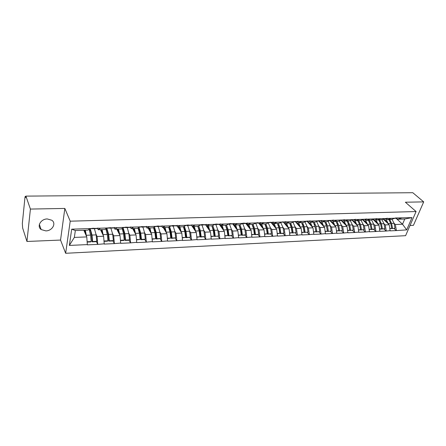 <?xml version="1.0" encoding="UTF-8"?>
<svg xmlns="http://www.w3.org/2000/svg" width="446" height="446" viewBox="0 0 446 446"><rect width="100%" height="100%" fill="white"/><g stroke="black" fill="none" stroke-linecap="round" stroke-linejoin="round"><path stroke-width="0.67" d="M45.832 230.889L41.166 229.556C36.5 226.429 40.826 218.869 47.293 218.953L51.82 220.246C56.553 223.385 52.277 230.916 45.832 230.889M410.03 225.475L413.442 225.33L423.7 201.882L412.801 192.711L25.901 196.123L30.412 209.068L26.95 241.47L60.544 240.065L65.651 253.289L405.592 235.683L416.085 211.538L70.217 221.188L65.651 253.289M26.95 241.47L22.646 228.017L22.333 223.457L24.993 197.199L25.266 196.396L25.874 196.391M396.059 218.295L402.532 224.226L406.691 229.891L412.009 217.626L395.546 217.971L391.437 219.477L387.451 219.616L386.303 218.54M406.691 229.891L396.277 230.582L394.102 228.536M383.27 219.153L389.235 224.762L390.138 230.861L396.277 230.582M390.228 230.649L386.164 231.045L384.006 228.982M373.023 219.432L379 225.169L379.903 231.335L386.164 231.045M379.992 231.123L375.844 231.524L373.709 229.439M362.565 219.716L368.558 225.592L369.455 231.82L375.844 231.524M369.539 231.602L365.307 232.009L363.2 229.902M351.894 220.001L357.904 226.016L358.79 232.316L365.307 232.009M358.874 232.093L354.559 232.511L352.474 230.376M341.006 220.285L347.027 226.457L347.902 232.818L354.559 232.511M347.992 232.595L343.587 233.018L341.524 230.855M329.928 220.608L335.916 226.903L336.791 233.33L343.587 233.018M336.875 233.107L332.382 233.537L330.341 231.351M318.667 220.993L324.577 227.36L325.441 233.855L332.382 233.537M325.519 233.632L320.936 234.066L318.923 231.853M307.166 221.383L312.986 227.822L313.845 234.39L320.936 234.066M313.923 234.167L309.24 234.607L307.266 232.372M295.425 221.785L301.15 228.302L301.998 234.942L309.24 234.607M302.076 234.708L297.292 235.159L295.347 232.896M283.422 222.197L289.053 228.787L289.889 235.499L297.292 235.159M289.967 235.265L285.078 235.722L283.171 233.431L283.918 233.107L283.037 227.616L280.718 222.571M271.162 222.615L276.687 229.283L277.512 236.073L285.078 235.722M277.585 235.839L272.595 236.302L270.722 233.983L271.441 233.659L270.583 228.101L268.208 222.916M258.63 223.039L264.043 229.79L264.857 236.659L272.595 236.302M264.93 236.419L259.828 236.893L257.994 234.546L258.691 234.217L257.844 228.597L256.049 223.92L255.413 223.268M245.813 223.479L251.115 230.309L251.912 237.255L259.828 236.893M251.984 237.016L246.772 237.495L244.971 235.114L245.646 234.791L244.815 229.105L243.059 224.371L242.323 223.613M232.706 223.92L237.885 230.844L238.671 237.869L246.772 237.495M238.744 237.623L233.414 238.114L231.652 235.7L232.305 235.376L231.485 229.623L229.768 224.834L229.021 224.043M220.525 225.297L219.276 224.338L224.355 231.385L225.124 238.493L233.414 238.114M225.197 238.248L219.744 238.744L218.027 236.296M205.506 224.728L210.501 231.942L211.259 239.134L219.744 238.744M211.326 238.889L205.745 239.39L204.078 236.91M192.304 226.457L196.324 232.511L197.06 239.792L205.745 239.39M197.126 239.541L191.418 240.054L189.795 237.534M177.915 226.964L181.801 233.096L182.525 240.466L191.418 240.054M182.587 240.21L176.744 240.734L175.172 238.175M163.175 227.477L166.927 233.693L167.629 241.152L176.744 240.734M167.69 240.896L161.708 241.431L160.186 238.827M148.078 228.006L151.685 234.306L152.37 241.86L161.708 241.431M152.426 241.598L146.299 242.139L144.839 239.496M132.607 228.547L136.058 234.936L136.727 242.585L146.299 242.139M136.783 242.323L130.505 242.869L129.1 240.182M116.757 229.105L120.041 235.577L120.688 243.326L130.505 242.869M120.738 243.059L114.304 243.622L112.966 240.885M100.501 229.673L103.617 236.241L104.241 244.085L114.304 243.622M104.286 243.817L97.691 244.391L96.42 241.598M83.831 230.259L86.764 236.915L87.36 244.865L97.691 244.391M87.405 244.592L69.347 245.428L71.694 229.177L89.975 228.553L87.84 230.119L75.352 230.56L74.337 237.417L86.764 236.915M395.457 218.189L89.975 228.553M383.95 223.68L385.255 224.918L389.235 224.762M385.255 224.918L386.253 230.833M391.454 218.328L387.451 219.616M371.585 219.911L373.642 224.093L374.941 225.336L379 225.169M385.16 218.54L381.179 219.833L377.11 219.978L375.972 218.891M374.941 225.336L375.928 231.307M381.074 218.679L377.11 219.978M363.122 224.477L364.415 225.754L368.558 225.592M374.651 218.897L370.71 220.201L366.556 220.346L365.43 219.248M364.415 225.754L365.397 231.792M370.481 219.036L366.556 220.346M352.39 224.89L353.678 226.189L357.904 226.016M363.919 219.259L360.028 220.575L355.785 220.725L354.67 219.616M353.678 226.189L354.648 232.288M359.66 219.404L355.785 220.725M341.43 225.308L342.706 226.629L347.027 226.457M352.964 219.633L349.118 220.96L344.791 221.11L343.688 219.984M342.706 226.629L343.671 232.795M348.616 219.778L344.791 221.11M330.241 225.732L331.512 227.081L335.916 226.903M341.775 220.012L337.979 221.35L333.563 221.506L332.471 220.363M331.512 227.081L332.465 233.308M337.332 220.162L333.563 221.506M318.812 226.167L320.072 227.538L324.577 227.36M330.347 220.396L326.606 221.746L322.09 221.907L321.014 220.753M320.072 227.538L321.014 233.838M325.809 220.553L322.09 221.907M307.138 226.613L308.392 228.006L312.986 227.822M318.667 220.792L314.982 222.153L310.371 222.314L309.307 221.149M308.392 228.006L309.323 234.379M314.029 220.954L310.371 222.314M295.213 227.064L296.451 228.491L301.15 228.302M306.731 221.199L303.107 222.571L298.396 222.738L297.348 221.55M296.451 228.491L297.37 234.925M301.992 221.361L298.396 222.738M283.026 227.527L284.253 228.976L289.053 228.787M295.302 221.35L290.97 222.994L286.154 223.167L285.122 221.969M284.253 228.976L285.156 235.488M289.683 221.779L286.154 223.167M270.566 227.995L271.776 229.478L276.687 229.283M282.056 222.036L278.566 223.429L273.638 223.602L272.629 222.387M271.776 229.478L272.673 236.062M277.1 222.203L273.638 223.602M257.821 228.48L259.02 229.991L264.043 229.79M269.295 222.47L265.877 223.875L260.843 224.054L259.845 222.822M259.02 229.991L259.901 236.653M264.227 222.643L260.843 224.054M244.793 228.965L245.98 230.515L251.115 230.309M256.244 222.911L252.904 224.332L247.747 224.511L246.777 223.262M245.98 230.515L246.844 237.255M251.059 223.089L247.747 224.511M231.463 229.467L232.634 231.056L237.885 230.844M242.886 223.368L239.63 224.795L234.356 224.985L233.403 223.714M232.634 231.056L233.481 237.869M237.579 223.546L234.356 224.985M217.821 229.974L218.975 231.602L224.355 231.385M229.216 223.831L226.044 225.275L220.647 225.464L219.716 224.176M218.975 231.602L219.811 238.499M223.78 224.015L220.647 225.464M203.861 230.493L204.998 232.165L210.501 231.942M215.217 224.305L212.14 225.76L206.609 225.955L205.706 224.645M204.998 232.165L205.812 239.14M209.653 224.494L206.609 225.955M189.567 231.022L190.682 232.74L196.324 232.511M200.884 224.79L197.901 226.261L192.237 226.457L191.356 225.13M190.682 232.74L191.479 239.803M195.186 224.985L192.237 226.457M174.927 231.563L176.025 233.33L181.801 233.096M186.199 225.291L183.317 226.774L177.519 226.975L176.666 225.626M176.025 233.33L176.806 240.478M180.362 225.486L177.519 226.975M159.93 232.11L161.006 233.933L166.927 233.693M171.153 225.799L168.376 227.293L162.439 227.505L161.614 226.128M161.006 233.933L161.764 241.169M165.165 226.005L162.439 227.505M144.565 232.661L145.619 234.551L151.685 234.306M155.732 226.323L153.067 227.834L146.979 228.045L146.182 226.646M145.619 234.551L146.355 241.883M149.594 226.529L146.979 228.045M128.81 233.23L129.847 235.187L136.058 234.936M139.916 226.858L137.374 228.38L131.13 228.603L130.366 227.176M129.847 235.187L130.555 242.607M133.622 227.075L131.13 228.603M112.66 233.799L113.669 235.834L120.041 235.577M123.693 227.41L121.284 228.949L114.878 229.172L114.148 227.722M113.669 235.834L114.354 243.354M117.237 227.627L114.878 229.172M96.096 234.373L97.077 236.503L103.617 236.241M107.051 227.973L104.777 229.523L98.209 229.757L97.512 228.274M97.077 236.503L97.735 244.118M100.428 228.201L98.209 229.757M25.846 196.63L25.433 196.636L25.757 197.556L25.901 196.123M74.337 237.417L69.347 245.428M71.694 229.177L75.352 230.56M423.7 201.882L405.375 202.216L416.085 211.538M60.544 240.065L64.843 208.438L30.412 209.068M64.843 208.438L70.217 221.188M394.052 223.29L395.368 224.511L402.532 224.226L404.767 219.008L397.581 219.259L396.422 218.2M395.368 224.511L396.366 230.37M401.629 217.982L397.581 219.259M412.009 217.626L404.767 219.008M155.013 229.958L153.831 227.934M170.333 230.287L169.285 228.586M185.179 230.353L184.326 229.038M199.63 230.298L198.905 229.216M213.723 230.158L213.093 229.261M227.477 229.963L226.925 229.205M240.901 229.729L240.416 229.088M254.025 229.478L253.596 228.926M266.859 229.205L266.479 228.737M279.408 228.921L279.073 228.525M291.678 228.625L291.394 228.296M375.833 221.155L375.186 220.536M386.47 221.372L384.837 219.839M90.27 228.781L91.999 235.059L92.617 241.503L96.776 241.319L96.152 234.897L94.396 228.642M89.194 229.127L90.56 231.034L91.553 235.427L92.171 241.86L96.325 241.676L96.776 241.319M89.105 229.188L90.588 235.109L91.207 241.565L90.761 241.922L87.193 242.083M84.383 230.242L84.996 231.229L85.888 234.936M89.785 228.692L91.636 228.631L89.629 228.804M91.636 228.631L92.372 228.196M87.165 241.743L91.207 241.565M85.348 230.208L86.502 236.319M92.69 228.703L96.788 228.564L97.975 228.006M92.171 241.86L92.617 241.503M93.794 228.146L92.623 228.703L91.987 228.424M106.834 228.218L108.662 234.406L109.309 240.768L113.362 240.595L112.71 234.25L110.859 228.079M105.88 228.776L107.14 230.437L108.188 234.774L108.835 241.124L112.883 240.946L113.362 240.595M105.836 228.804L107.291 234.462L107.932 240.829L107.458 241.186L104.069 241.336M101.064 229.657L101.716 230.632L102.652 234.211M106.85 228.112L108.417 228.057L106.689 228.224M108.417 228.057L109.203 227.627M104.035 241.002L107.932 240.829M102.095 229.618L103.305 235.583M109.409 228.129L113.401 227.995L114.661 227.443M108.835 241.124L109.309 240.768M110.586 227.583L109.342 228.135L108.713 227.895M123.096 227.794L124.908 233.776L125.582 240.054L129.535 239.881L128.855 233.62L127.495 228.397L126.915 227.532M118.424 229.049L119.589 233.983L123.57 233.827L122.137 228.402L123.313 229.857L124.412 234.139L125.081 240.411L129.028 240.232L129.535 239.881M117.331 229.088L118.017 230.047L118.993 233.514M123.481 227.544L124.774 227.505L123.308 227.655M124.774 227.505L125.605 227.075M120.509 240.611L123.743 240.466L124.239 240.115L120.481 240.282M123.57 233.827L124.239 240.115M119.589 233.983L119.684 234.875M125.711 227.577L129.596 227.443L130.923 226.897M125.081 240.411L125.582 240.054M126.948 227.031L125.638 227.577L125.019 227.376M138.985 227.415L140.752 233.158L141.449 239.363L145.307 239.19L144.604 233.007L143.183 227.85L142.575 226.997M138.065 228.062L139.08 229.294L140.228 233.52L140.919 239.708L144.772 239.541L145.307 239.19M138.026 227.99L139.447 233.208L140.144 239.418L136.543 239.903M133.198 228.53L133.917 229.478L134.932 232.851M139.693 226.997L140.719 226.958L139.509 227.103M140.719 226.958L141.594 226.535M136.515 239.574L140.144 239.418M134.346 228.491L135.662 234.195M141.605 227.031L145.39 226.903L146.784 226.362M140.919 239.708L141.449 239.363M142.91 226.49L141.527 227.036L140.919 226.863M154.478 227.031L156.212 232.556L156.931 238.682L160.694 238.515L159.969 232.411L158.492 227.315L157.856 226.479M153.602 227.711L154.467 228.742L155.66 232.912L156.379 239.028L160.694 238.515M148.674 227.984L149.427 228.921L150.48 232.204M155.492 226.457L156.278 226.429L155.303 226.568M156.278 226.429L157.187 226.01M152.181 239.212L155.654 238.738L152.147 238.889M153.524 227.571L154.94 232.606L155.654 238.738M149.878 227.945L151.244 233.537M157.109 226.501L160.794 226.378L162.255 225.838M156.379 239.028L156.931 238.682M158.469 225.966L156.435 226.356M169.591 226.64L171.292 231.97L172.033 238.019L175.707 237.857L174.96 231.825L173.427 226.797L172.775 225.971M168.75 227.337L169.486 228.201L170.723 232.321L171.459 238.365L175.707 237.857M163.782 227.454L164.568 228.38L165.65 231.58M171.454 225.916L172.407 225.498M167.44 238.538L170.79 238.075L167.406 238.22M168.649 227.153L170.054 232.015L170.79 238.075M165.037 227.415L166.447 232.901M172.234 225.988L175.83 225.866L177.346 225.33M171.459 238.365L172.033 238.019M173.656 225.453L171.571 225.86M184.337 226.245L186.015 231.396L186.779 237.372L190.364 237.216L189.595 231.257L188.017 226.289L187.337 225.475M183.529 226.953L184.142 227.677L185.419 231.747L186.177 237.712L190.364 237.216M178.528 226.942L179.342 227.85L180.457 230.978M186.266 225.408L187.253 224.996M182.33 237.88L185.564 237.423L182.291 237.567M183.406 226.73L184.806 231.441L185.564 237.423M179.833 226.891L181.282 232.282M187.002 225.486L190.503 225.364L192.075 224.834M186.177 237.712L186.779 237.372M188.474 224.957L186.35 225.375M198.732 225.849L200.393 230.838L201.174 236.742L204.675 236.586L203.889 230.699L202.261 225.793L201.559 224.99M197.957 226.562L199.775 231.184L200.555 237.077L204.675 236.586M192.928 226.434L193.77 227.332L194.913 230.392M200.728 224.918L201.748 224.505M196.864 237.239L199.986 236.793L196.825 236.932M197.79 226.267L199.206 230.883L199.986 236.793M194.278 226.39L195.772 231.686M201.419 224.99L204.831 224.879L206.459 224.349M200.555 237.077L201.174 236.742M202.941 224.466L200.772 224.901M215.451 224.516L216.176 225.308L217.849 230.158L218.651 235.973L214.593 236.458L218.651 235.973M212.062 226.2L213.796 230.638L214.593 236.458M206.994 225.944L207.864 226.83L209.035 229.818M215.223 224.293L215.903 224.031M205.55 224.784L206.113 225.236M211.058 236.614L214.069 236.174L211.019 236.308M211.817 225.771L213.277 230.337L214.069 236.174M208.388 225.893L209.921 231.1M215.496 224.511L218.824 224.399L220.502 223.875M212.787 225.453L214.431 230.287L215.228 236.124M217.068 223.992L214.916 224.45M225.849 225.86L227.493 230.097L228.307 235.856L231.641 235.705M220.737 225.459L221.629 226.334L222.827 229.266M229.238 223.747L229.723 223.563M224.918 236.001L227.834 235.572L224.884 235.7M225.52 225.291L227.02 229.802L227.834 235.572M222.169 225.408L223.741 230.537M229.25 224.043L232.494 223.931L234.217 223.413M228.307 235.856L232.305 235.376M226.518 225.057L228.151 229.757L228.965 235.521M230.861 223.524L228.809 224.015M239.335 225.542L240.879 229.573L241.71 235.259L244.971 235.12M232.717 223.92L235.081 225.854L236.308 228.731M242.931 223.217L243.232 223.106M238.465 235.404L241.275 234.981L238.426 235.103M238.917 224.823L240.444 229.277L241.275 234.981M235.639 224.935L237.244 229.985M242.685 223.585L245.852 223.479L247.625 222.961M241.71 235.259L245.646 234.791M239.937 224.661L241.554 229.233L242.384 234.93M244.341 223.072L242.401 223.58M252.52 225.241L253.964 229.06L254.805 234.685L257.994 234.546M245.818 223.479L248.232 225.381L249.481 228.201M251.7 234.819L254.415 234.406L251.661 234.524M252.007 224.366L253.573 228.765L254.415 234.406M248.807 224.477L250.446 229.445M255.82 223.139L258.914 223.033L260.72 222.521M254.805 234.685L258.691 234.217M253.049 224.271L254.655 228.726L255.497 234.356M257.515 222.626L255.709 223.139M265.426 224.968L266.758 228.558L267.617 234.117L270.733 233.983M258.635 223.05L261.094 224.923L262.36 227.694M264.64 234.25L267.265 233.838L264.601 233.955M264.812 223.914L266.407 228.263L267.265 233.838M261.679 224.026L263.346 228.921M268.748 222.693L273.526 222.086M267.617 234.117L271.441 233.659M265.866 223.875L267.461 228.224L268.325 233.793M270.393 222.192L268.76 222.688M278.053 224.717L279.268 228.068L280.138 233.565L283.188 233.431M271.179 222.632L273.671 224.472L274.959 227.192M277.295 233.693L279.826 233.291L277.25 233.403M277.328 223.474L278.956 227.778L279.826 233.291M274.268 223.585L275.968 228.413M281.493 222.259L286.053 221.662M280.138 233.565L283.918 233.107M278.36 223.44L279.988 227.739L280.863 233.241M282.987 221.768L281.632 222.208M292.95 222.231L295.224 227.142L296.116 232.572L292.392 233.024L296.116 232.572M290.418 224.494L291.511 227.588L292.392 233.024M283.45 222.231L285.97 224.031L287.28 226.707M289.666 233.147L292.119 232.751L289.627 232.862M289.577 223.045L291.232 227.298L292.119 232.751M286.583 223.151L288.306 227.912M293.959 221.835L298.302 221.249M290.586 223.011L292.242 227.259L293.128 232.706M304.913 221.891L307.155 226.68L308.052 232.054L304.384 232.494L308.052 232.054M302.522 224.293L303.486 227.12L304.384 232.494M295.464 221.829L298.006 223.597L299.333 226.233M301.775 232.611L304.139 232.221L301.73 232.327M301.563 222.626L303.241 226.83L304.139 232.221M298.63 222.727L300.381 227.427M306.151 221.422L310.282 220.848M302.55 222.593L304.233 226.791L305.131 232.182M306.753 221.132L307.35 220.948M316.621 221.55L318.823 226.222L319.737 231.541L316.114 231.981L319.737 231.541M314.374 224.126L316.114 231.981M309.156 221.194L309.68 221.556M307.216 221.439L309.786 223.178L311.13 225.771M313.616 232.087L315.907 231.708L313.577 231.809M313.293 222.214L314.999 226.373L315.907 231.708M310.422 222.314L312.2 226.953M318.076 221.015L322.006 220.452M314.257 222.18L315.969 226.334L316.877 231.664M318.706 220.681L319.135 220.547M328.078 221.216L330.252 225.782L331.172 231.039L327.598 231.474L331.172 231.039M325.987 223.992L327.598 231.474M320.735 220.837L321.722 221.634L323.763 226.484M318.728 221.054L321.321 222.766L322.681 225.314M325.212 231.574L327.425 231.201L325.167 231.301M324.777 221.813L326.505 225.927L327.425 231.201M329.745 220.614L333.485 220.068M325.719 221.779L327.453 225.888L328.373 231.162M339.3 220.881L341.435 225.341L342.366 230.543L338.843 230.978L342.366 230.543M337.366 223.903L338.843 230.978M332.565 220.463L332.069 220.48L333.023 221.244L335.091 226.033M329.995 220.681L332.61 222.359L333.987 224.873M336.563 231.078L338.698 230.705L336.518 230.805M336.016 221.417L337.767 225.486L338.698 230.705M341.168 220.224L344.719 219.688M336.947 221.383L338.698 225.453L339.629 230.666M350.283 220.558L352.396 224.918L353.332 230.064L349.854 230.487L353.332 230.064M348.516 223.87L349.854 230.487M343.158 220.123L344.089 220.859L346.18 225.587M341.034 220.313L343.671 221.963L345.059 224.438M347.674 230.588L349.742 230.22L347.629 230.314M347.033 221.032L348.8 225.057L349.742 230.22M352.346 219.845L355.724 219.315M347.936 220.999L349.709 225.024L350.651 230.181M361.043 220.229L363.128 224.5L364.075 229.595L360.641 230.013L364.075 229.595M359.448 223.92L360.641 230.013M354.012 219.772L354.927 220.48L357.04 225.152M351.922 219.99L354.503 221.573L355.902 224.015M358.556 230.108L360.558 229.746L358.517 229.835M357.815 220.653L359.61 224.639L360.558 229.746M363.295 219.471L366.5 218.953M358.707 220.619L360.502 224.6L361.444 229.707M370.174 224.115L371.211 229.545L374.601 229.132L373.642 224.093L371.066 224.187L372.025 229.244L374.601 229.132M364.638 219.421L365.547 220.112L367.677 224.728M362.631 219.694L365.118 221.194L366.534 223.602M369.221 229.634L371.15 229.283L369.177 229.372M368.385 220.285L370.197 224.226L371.15 229.283M374.016 219.103L377.054 218.596M371.211 229.545L372.025 229.244M369.255 220.252L371.066 224.187M375.041 219.07L375.95 219.75L378.102 224.31M373.124 219.399L375.521 220.82L376.942 223.195M379.669 229.172L384.915 228.681L383.95 223.691L381.915 219.594M379.624 228.91L381.531 228.826L380.572 223.82L378.743 219.917M384.519 218.746L387.401 218.245M381.564 229.088L384.915 228.681M379.596 219.889L381.425 223.786L382.389 228.792M385.233 218.724L386.152 219.393L388.321 223.903M383.409 219.109L385.712 220.458L387.15 222.799M389.904 228.72L391.711 228.38L389.86 228.464M388.895 219.566L390.741 223.424L391.711 228.38M394.81 218.395L397.537 217.904M392.04 219.281L394.052 223.295L395.022 228.235L391.716 228.642L395.022 228.235M389.732 219.532L391.577 223.39L392.547 228.346M91.553 228.675L92.344 228.647M86.401 235.276L90.588 235.109M91.999 235.059L96.152 234.897M93.052 228.581L97.222 228.441M108.328 228.101L109.041 228.079M103.21 234.618L107.291 234.462M108.662 234.406L112.71 234.25M109.794 228.012L113.864 227.873M124.679 227.549L125.32 227.527M124.908 233.776L128.855 233.62M126.118 227.454L130.081 227.321M140.618 227.003L141.198 226.986M135.567 233.358L139.447 233.208M140.752 233.158L144.604 233.007M142.034 226.914L145.898 226.785M156.172 226.473L156.685 226.457M151.149 232.751L154.94 232.606M156.212 232.556L159.969 232.411M157.555 226.39L161.329 226.256M171.342 225.955L171.794 225.944M166.358 232.16L170.054 232.015M171.292 231.97L174.96 231.825M172.702 225.871L176.382 225.748M186.155 225.453L186.54 225.442M181.199 231.585L184.806 231.441M186.015 231.396L189.595 231.257M187.482 225.369L191.078 225.247M200.611 224.962L200.94 224.951M195.683 231.017L199.206 230.883M200.393 230.838L203.889 230.699M201.915 224.879L205.428 224.756M209.832 230.47L213.277 230.337M214.431 230.287L217.849 230.158M216.009 224.399L219.438 224.282M223.658 229.93L227.02 229.802M228.151 229.757L231.485 229.623M229.774 223.931L233.124 223.814M237.16 229.406L240.444 229.277M241.554 229.233L244.815 229.105M243.226 223.474L246.499 223.362M250.362 228.893L253.573 228.765M254.655 228.726L257.844 228.597M256.372 223.022L259.572 222.916M263.268 228.385L266.407 228.263M267.461 228.224L270.583 228.101M269.228 222.587L272.355 222.482M275.884 227.895L278.956 227.778M279.988 227.739L283.037 227.616M281.794 222.158L284.855 222.052M288.228 227.415L291.232 227.298M292.242 227.259L295.224 227.142M294.215 221.734L297.081 221.64M300.303 226.947L303.241 226.83M304.233 226.791L307.155 226.68M306.408 221.322L309.039 221.233M312.122 226.484L314.999 226.373M315.969 226.334L318.823 226.222M318.338 220.915L320.746 220.831M320.786 220.865L321.109 220.854M323.685 226.033L326.505 225.927M327.453 225.888L330.252 225.782M330.012 220.519L332.203 220.441M335.013 225.592L337.767 225.486M338.698 225.453L341.435 225.341M341.435 220.129L343.42 220.062M343.269 220.101L343.782 220.084M346.102 225.163L348.8 225.057M349.709 225.024L352.396 224.918M352.624 219.75L354.408 219.688M354.258 219.727L354.771 219.711M356.962 224.739L359.61 224.639M360.502 224.6L363.128 224.5M363.574 219.376L365.168 219.32M365.012 219.36L365.525 219.343M367.604 224.327L370.197 224.226M374.3 219.014L375.71 218.964M375.554 219.003L376.067 218.986M378.03 223.92L380.572 223.82M381.425 223.786L383.95 223.691M384.809 218.651L386.041 218.612M385.885 218.651L386.398 218.635M388.249 223.524L390.741 223.424M391.577 223.39L394.052 223.295M395.1 218.306L396.165 218.267M41.166 229.556L39.354 224.472"/></g></svg>
